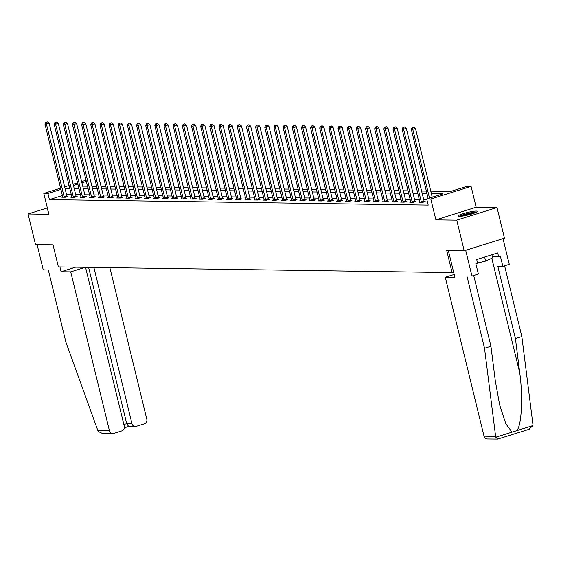 <?xml version="1.0" encoding="UTF-8"?>
<svg xmlns="http://www.w3.org/2000/svg" width="561" height="561" viewBox="0 0 561 561"><rect width="100%" height="100%" fill="white"/><g stroke="black" fill="none" stroke-linecap="round" stroke-linejoin="round"><path stroke-width="0.84" d="M476.261 211.048A9.923 1.283 -13.7 0 0 465.265 213.033A9.923 1.283 -13.7 0 0 458.134 216.055A9.923 1.283 -13.7 0 0 459.284 216.364A9.923 1.283 -13.7 0 0 470.279 214.379A9.923 1.283 -13.7 0 0 477.411 211.357A9.923 1.283 -13.7 0 0 476.261 211.048M47.804 209.814A9.923 1.283 -13.7 0 0 47.643 210.137A9.923 1.283 -13.7 0 0 47.937 210.354M430.764 191.168L450.651 191.455L466.976 186.336L471.086 186.399L430.82 199.015L426.711 198.952L443.036 193.84L431.374 193.671M476.163 207.233L435.897 219.849L456.738 220.143L464.206 250.781L504.472 238.166L497.004 207.528L476.163 207.233L471.086 186.399M81.626 181.582L84.073 180.817L86.184 180.845M456.738 220.143L497.004 207.528M47.341 207.921L28.05 213.965L48.891 214.267L43.814 193.433L60.588 188.173M464.206 250.781L446.717 250.529L452.089 272.59L58.393 266.91L53.014 244.855L35.518 244.603L28.05 213.965M452.089 272.59L453.618 272.113M62.39 195.558L49.417 199.618L428.204 205.081L426.711 198.952M426.893 199.716L423.709 199.667M419.305 199.604L414.551 199.534M410.147 199.471L405.393 199.4M400.989 199.337L396.234 199.267M391.823 199.204L387.076 199.141M382.665 199.078L377.918 199.008M373.507 198.945L368.759 198.875M364.348 198.811L359.601 198.741M355.19 198.678L350.443 198.608M346.032 198.545L341.284 198.475M336.873 198.412L332.126 198.349M327.715 198.285L322.968 198.215M318.557 198.152L313.809 198.082M309.399 198.019L304.644 197.949M300.24 197.886L295.486 197.816M291.082 197.752L286.327 197.682M281.924 197.619L277.169 197.556M272.765 197.493L268.011 197.423M263.607 197.36L258.852 197.29M254.449 197.227L249.694 197.156M245.29 197.093L240.536 197.023M236.132 196.96L231.377 196.89M226.974 196.827L222.219 196.764M217.815 196.701L213.061 196.63M208.657 196.567L203.902 196.497M199.499 196.434L194.744 196.364M190.34 196.301L185.586 196.231M181.182 196.168L176.427 196.098M172.024 196.034L167.269 195.971M162.865 195.908L158.111 195.838M153.707 195.775L148.953 195.705M144.549 195.642L139.794 195.572M135.39 195.509L130.636 195.438M126.232 195.375L121.478 195.305M117.067 195.242L112.319 195.179M107.908 195.116L103.161 195.046M98.75 194.983L94.003 194.912M89.592 194.849L84.844 194.779M80.433 194.716L75.686 194.646M71.275 194.583L66.528 194.513M62.699 196.918L61.766 197.213L65.293 197.262L68.007 196.413L67.061 196.399M71.857 197.051L70.924 197.346L74.452 197.395L77.173 196.539L76.219 196.525M81.015 197.184L80.083 197.479L83.61 197.528L86.331 196.673L85.377 196.659M90.174 197.318L89.241 197.605L92.768 197.661L95.489 196.806L94.536 196.792M99.332 197.451L98.399 197.738L101.927 197.788L104.648 196.939L103.694 196.925M108.49 197.577L107.558 197.872L111.085 197.921L113.806 197.072L112.852 197.058M117.649 197.71L116.716 198.005L120.243 198.054L122.964 197.206L122.01 197.191M126.807 197.844L125.874 198.138L129.402 198.187L132.123 197.332L131.169 197.318M135.965 197.977L135.033 198.271L138.56 198.321L141.281 197.465L140.327 197.451M145.124 198.11L144.198 198.398L147.718 198.454L150.439 197.598L149.485 197.584M154.282 198.243L153.356 198.531L156.877 198.58L159.597 197.731L158.644 197.717M163.44 198.37L162.515 198.664L166.035 198.713L168.756 197.865L167.802 197.851M172.599 198.503L171.673 198.797L175.193 198.846L177.914 197.998L176.96 197.984M181.757 198.636L180.831 198.931L184.352 198.98L187.072 198.124L186.119 198.11M190.915 198.769L189.99 199.064L193.51 199.113L196.231 198.257L195.277 198.243M200.074 198.903L199.148 199.19L202.668 199.246L205.389 198.391L204.435 198.377M209.232 199.036L208.306 199.323L211.827 199.372L214.547 198.524L213.594 198.51M218.397 199.162L217.465 199.457L220.985 199.506L223.706 198.657L222.759 198.643M227.556 199.295L226.623 199.59L230.143 199.639L232.864 198.79L231.917 198.776M236.714 199.428L235.781 199.723L239.302 199.772L242.022 198.917L241.076 198.903M245.872 199.562L244.94 199.856L248.46 199.905L251.181 199.05L250.234 199.036M255.031 199.695L254.098 199.982L257.618 200.039L260.339 199.183L259.392 199.169M264.189 199.828L263.256 200.116L266.777 200.165L269.497 199.316L268.551 199.302M273.347 199.954L272.415 200.249L275.935 200.298L278.656 199.45L277.709 199.435M282.506 200.088L281.573 200.382L285.093 200.431L287.814 199.583L286.867 199.569M291.664 200.221L290.731 200.515L294.252 200.565L296.972 199.709L296.026 199.695M300.822 200.354L299.89 200.649L303.41 200.698L306.131 199.842L305.184 199.828M309.981 200.487L309.048 200.775L312.568 200.831L315.289 199.975L314.342 199.961M319.139 200.621L318.206 200.908L321.726 200.957L324.447 200.109L323.501 200.095M328.297 200.747L327.365 201.041L330.885 201.09L333.606 200.242L332.659 200.228M337.456 200.88L336.523 201.175L340.05 201.224L342.764 200.375L341.817 200.361M346.614 201.013L345.681 201.308L349.208 201.357L351.922 200.501L350.976 200.487M355.772 201.147L354.84 201.441L358.367 201.49L361.088 200.635L360.134 200.621M364.93 201.28L363.998 201.567L367.525 201.623L370.246 200.768L369.292 200.754M374.089 201.413L373.156 201.701L376.683 201.75L379.404 200.901L378.451 200.887M383.247 201.539L382.314 201.834L385.842 201.883L388.563 201.034L387.609 201.02M392.405 201.672L391.473 201.967L395 202.016L397.721 201.168L396.767 201.154M401.564 201.806L400.631 202.1L404.158 202.149L406.879 201.294L405.926 201.28M410.722 201.939L409.789 202.233L413.317 202.283L416.038 201.427L415.084 201.413M419.88 202.072L418.948 202.36L422.475 202.416L425.196 201.56L424.242 201.546M435.897 219.849L430.82 199.015M49.417 199.618L47.923 193.489L43.814 193.433M73.582 186.014L78.33 186.084M82.74 186.147L87.488 186.217M91.899 186.28L96.646 186.35M101.057 186.413L105.805 186.476M110.215 186.547L114.963 186.61M119.374 186.673L124.121 186.743M128.532 186.806L133.28 186.876M137.69 186.939L142.438 187.009M146.849 187.072L151.603 187.143M156.007 187.206L160.762 187.276M165.165 187.339L169.92 187.402M174.324 187.465L179.078 187.535M183.482 187.598L188.237 187.669M192.64 187.732L197.395 187.802M201.799 187.865L206.553 187.935M210.957 187.998L215.712 188.068M220.115 188.131L224.87 188.194M229.274 188.258L234.028 188.328M238.432 188.391L243.186 188.461M247.59 188.524L252.345 188.594M256.749 188.657L261.503 188.727M265.907 188.791L270.661 188.861M275.065 188.924L279.82 188.987M284.224 189.05L288.978 189.12M293.382 189.183L298.136 189.253M302.54 189.316L307.295 189.387M311.699 189.45L316.453 189.52M320.857 189.583L325.611 189.653M330.015 189.716L334.77 189.779M339.181 189.842L343.928 189.913M348.339 189.976L353.086 190.046M357.497 190.109L362.245 190.179M366.656 190.242L371.403 190.312M375.814 190.375L380.561 190.445M384.972 190.509L389.72 190.572M394.131 190.635L398.878 190.705M403.289 190.768L408.036 190.838M412.447 190.901L417.195 190.971M421.606 191.035L426.36 191.105M86.331 181.455L81.927 182.837M77.853 184.113L73.449 185.495M64.669 186.897L69.066 185.523M73.147 184.239L77.544 182.865M60.897 189.429L47.923 193.489M426.97 193.608L422.216 193.538M417.812 193.475L413.057 193.405M408.653 193.342L403.899 193.279M399.495 193.208L394.741 193.145M390.33 193.082L385.582 193.012M381.171 192.949L376.424 192.879M372.013 192.816L367.266 192.746M362.855 192.682L358.107 192.612M353.696 192.549L348.949 192.486M344.538 192.416L339.791 192.353M335.38 192.29L330.632 192.22M326.221 192.157L321.474 192.086M317.063 192.023L312.316 191.953M307.905 191.89L303.15 191.82M298.747 191.757L293.992 191.694M289.588 191.624L284.834 191.56M280.43 191.497L275.675 191.427M271.272 191.364L266.517 191.294M262.113 191.231L257.359 191.161M252.955 191.098L248.2 191.028M243.797 190.964L239.042 190.901M234.638 190.831L229.884 190.768M225.48 190.705L220.725 190.635M216.322 190.572L211.567 190.502M207.163 190.438L202.409 190.368M198.005 190.305L193.25 190.235M188.847 190.172L184.092 190.109M179.688 190.039L174.934 189.976M170.53 189.913L165.776 189.842M161.372 189.779L156.617 189.709M152.213 189.646L147.459 189.576M143.055 189.513L138.301 189.443M133.897 189.38L129.142 189.316M124.738 189.246L119.984 189.183M115.573 189.12L110.826 189.05M106.415 188.987L101.667 188.917M97.256 188.854L92.509 188.784M88.098 188.72L83.351 188.65M78.94 188.587L74.192 188.524M69.781 188.454L65.034 188.391M64.108 196.609L66.829 195.761L49.144 123.21L46.423 124.065L64.108 196.609A1.269 0.561 -107.4 0 0 64.263 197.065L64.34 197.248M46.409 122.207L47.496 121.87L45.82 122.2L46.409 122.207L46.423 124.065L44.957 124.044L62.643 196.588A1.269 0.561 -107.4 0 1 62.706 197.044L62.72 197.227M66.829 195.761A1.269 0.561 -107.4 0 0 66.983 196.217L67.18 196.673M49.144 123.21L47.496 121.87M45.82 122.2L44.957 124.044M459.908 216.357A8.583 1.108 166.3 0 1 472.39 212.668A8.583 1.108 166.3 0 1 475.973 212.437M474.059 213.201A7.952 1.031 -13.7 0 0 472.215 213.425A7.952 1.031 -13.7 0 0 461.962 216.153M476.724 212.058A9.86 1.276 -13.7 0 0 473.042 212.367A9.86 1.276 -13.7 0 0 459.066 216.364M491.892 254.771L492.649 257.864L485.644 261.103L477.551 263.004M484.655 257.043L485.644 261.103M59.922 266.931L61.086 271.72L70.714 271.861L109.458 430.799A3.815 3.387 90.8 0 0 112.67 433.59A3.815 3.387 90.8 0 0 113.617 433.45L121.891 430.862A3.815 3.387 90.8 0 0 124.261 426.164L85.531 267.302M70.714 271.861L85.265 267.295M112.67 433.59L102.397 433.443L98.287 431.486L97.873 430.631L65.932 342.252L48.309 269.946L43.26 269.876L37.103 244.624M135.194 426.535L128.644 426.437L126.702 423.667L131.982 423.737A3.815 3.387 90.8 0 0 135.194 426.535A3.815 3.387 90.8 0 0 136.148 426.395L144.415 423.8A3.815 3.387 90.8 0 0 146.786 419.102L109.865 267.653M131.982 423.737L93.876 267.422M61.086 271.72L75.637 267.162M123.869 424.551L126.702 423.667L88.596 267.345M495.608 436.367L495.812 437.215L497.733 439.109L487.228 438.99A3.815 3.387 -89.2 0 1 484.024 436.199L495.608 436.367L484.529 348.283L466.899 275.984L471.948 276.054L465.679 250.325L503 238.628L509.276 264.364L502.859 266.37L500.349 256.082L498.603 256.622L497.712 252.948L476.71 259.533L477.6 263.207L475.861 263.754L478.372 274.049L471.948 276.054M473.694 275.507L490.945 346.27L495.251 380.491L499.683 405.021L505.833 423.744L512.011 432.138L516.751 430.659C521.646 425.799 523.133 397.027 519.738 372.82L515.433 338.599L497.81 266.3L502.859 266.37M490.945 346.27L484.529 348.283M528.75 429.347L532.95 425.582L532.936 424.67L521.849 336.593L515.433 338.599M521.849 336.593L504.605 265.823M454.186 274.469L445.273 277.26L484.024 436.199M448.358 250.557L454.901 277.4L445.273 277.26M492.32 256.531L498.603 256.622M73.267 196.743L75.987 195.887L58.302 123.343L55.581 124.198L73.267 196.743A1.269 0.561 -107.4 0 0 73.421 197.199L73.498 197.381M55.567 122.34L56.654 121.996L54.978 122.333L55.567 122.34L55.581 124.198L54.115 124.177L71.801 196.722A1.269 0.561 -107.4 0 1 71.864 197.177L71.878 197.36M75.987 195.887A1.269 0.561 -107.4 0 0 76.142 196.35L76.338 196.799M58.302 123.343L56.654 121.996M54.978 122.333L54.115 124.177M82.425 196.876L85.146 196.02L67.46 123.476L64.739 124.325L82.425 196.876A1.269 0.561 -107.4 0 0 82.579 197.332L82.656 197.514M64.725 122.473L65.812 122.13L64.143 122.466L64.725 122.473L64.739 124.325L63.274 124.304L80.959 196.855A1.269 0.561 -107.4 0 1 81.022 197.311L81.036 197.486M85.146 196.02A1.269 0.561 -107.4 0 0 85.3 196.483L85.496 196.932M67.46 123.476L65.812 122.13M64.143 122.466L63.274 124.304M91.583 197.009L94.304 196.154L76.619 123.609L73.898 124.458L91.583 197.009A1.269 0.561 -107.4 0 0 91.738 197.465L91.815 197.647M73.884 122.607L74.971 122.263L73.302 122.6L73.884 122.607L73.898 124.458L72.432 124.437L90.118 196.988A1.269 0.561 -107.4 0 1 90.188 197.444L90.195 197.619M94.304 196.154A1.269 0.561 -107.4 0 0 94.458 196.609L94.655 197.065M76.619 123.609L74.971 122.263M73.302 122.6L72.432 124.437M100.742 197.135L103.462 196.287L85.777 123.743L83.056 124.591L100.742 197.135A1.269 0.561 -107.4 0 0 100.896 197.598L100.973 197.774M83.042 122.74L84.129 122.396L82.46 122.726L83.042 122.74L83.056 124.591L81.59 124.57L99.276 197.114A1.269 0.561 -107.4 0 1 99.346 197.577L99.353 197.752M103.462 196.287A1.269 0.561 -107.4 0 0 103.617 196.743L103.813 197.199M85.777 123.743L84.129 122.396M82.46 122.726L81.59 124.57M109.9 197.269L112.621 196.42L94.935 123.869L92.214 124.724L109.9 197.269A1.269 0.561 -107.4 0 0 110.054 197.731L110.131 197.907M92.2 122.866L93.294 122.529L91.618 122.859L92.2 122.866L92.214 124.724L90.749 124.703L108.434 197.248A1.269 0.561 -107.4 0 1 108.504 197.703L108.511 197.886M112.621 196.42A1.269 0.561 -107.4 0 0 112.775 196.876L112.971 197.332M94.935 123.869L93.294 122.529M91.618 122.859L90.749 124.703M119.058 197.402L121.779 196.553L104.094 124.002L101.373 124.858L119.058 197.402A1.269 0.561 -107.4 0 0 119.213 197.858L119.29 198.04M101.359 122.999L102.453 122.663L100.777 122.992L101.359 122.999L101.373 124.858L99.907 124.837L117.593 197.381A1.269 0.561 -107.4 0 1 117.663 197.837L117.67 198.019M121.779 196.553A1.269 0.561 -107.4 0 0 121.933 197.009L122.13 197.465M104.094 124.002L102.453 122.663M100.777 122.992L99.907 124.837M128.217 197.535L130.937 196.68L113.252 124.135L110.531 124.991L128.217 197.535A1.269 0.561 -107.4 0 0 128.371 197.991L128.448 198.173M110.517 123.132L111.611 122.789L109.935 123.125L110.517 123.132L110.531 124.991L109.065 124.97L126.751 197.514A1.269 0.561 -107.4 0 1 126.821 197.97L126.828 198.152M130.937 196.68A1.269 0.561 -107.4 0 0 131.092 197.142L131.288 197.591M113.252 124.135L111.611 122.789M109.935 123.125L109.065 124.97M137.375 197.668L140.096 196.813L122.41 124.269L119.689 125.117L137.375 197.668A1.269 0.561 -107.4 0 0 137.529 198.124L137.606 198.306M119.675 123.266L120.769 122.922L119.093 123.259L119.675 123.266L119.689 125.117L118.224 125.096L135.909 197.647A1.269 0.561 -107.4 0 1 135.979 198.103L135.986 198.278M140.096 196.813A1.269 0.561 -107.4 0 0 140.25 197.276L140.446 197.724M122.41 124.269L120.769 122.922M119.093 123.259L118.224 125.096M146.533 197.802L149.254 196.946L131.569 124.402L128.848 125.25L146.533 197.802A1.269 0.561 -107.4 0 0 146.687 198.257L146.765 198.44M128.834 123.399L129.928 123.055L128.252 123.392L128.834 123.399L128.848 125.25L127.382 125.229L145.068 197.781A1.269 0.561 -107.4 0 1 145.138 198.236L145.145 198.412M149.254 196.946A1.269 0.561 -107.4 0 0 149.408 197.402L149.605 197.858M131.569 124.402L129.928 123.055M128.252 123.392L127.382 125.229M155.692 197.928L158.412 197.079L140.727 124.535L138.006 125.384L155.692 197.928A1.269 0.561 -107.4 0 0 155.846 198.391L155.923 198.566M137.999 123.532L139.086 123.189L137.41 123.518L137.999 123.532L138.006 125.384L136.54 125.362L154.226 197.907A1.269 0.561 -107.4 0 1 154.296 198.37L154.303 198.545M158.412 197.079A1.269 0.561 -107.4 0 0 158.567 197.535L158.763 197.991M140.727 124.535L139.086 123.189M137.41 123.518L136.54 125.362M164.85 198.061L167.571 197.213L149.885 124.661L147.164 125.517L164.85 198.061A1.269 0.561 -107.4 0 0 165.004 198.524L165.081 198.699M147.157 123.658L148.244 123.322L146.568 123.651L147.157 123.658L147.164 125.517L145.699 125.496L163.384 198.04A1.269 0.561 -107.4 0 1 163.454 198.496L163.461 198.678M167.571 197.213A1.269 0.561 -107.4 0 0 167.725 197.668L167.921 198.124M149.885 124.661L148.244 123.322M146.568 123.651L145.699 125.496M174.008 198.194L176.729 197.346L159.044 124.794L156.323 125.65L174.008 198.194A1.269 0.561 -107.4 0 0 174.162 198.65L174.24 198.832M156.316 123.792L157.403 123.455L155.727 123.785L156.316 123.792L156.323 125.65L154.857 125.629L172.543 198.173A1.269 0.561 -107.4 0 1 172.613 198.629L172.62 198.811M176.729 197.346A1.269 0.561 -107.4 0 0 176.883 197.802L177.08 198.257M159.044 124.794L157.403 123.455M155.727 123.785L154.857 125.629M183.167 198.328L185.887 197.472L168.202 124.928L165.481 125.783L183.167 198.328A1.269 0.561 -107.4 0 0 183.321 198.783L183.398 198.966M165.474 123.925L166.561 123.581L164.885 123.918L165.474 123.925L165.481 125.783L164.015 125.762L181.701 198.306A1.269 0.561 -107.4 0 1 181.771 198.762L181.778 198.945M185.887 197.472A1.269 0.561 -107.4 0 0 186.042 197.935L186.238 198.384M168.202 124.928L166.561 123.581M164.885 123.918L164.015 125.762M192.325 198.461L195.046 197.605L177.36 125.061L174.639 125.909L192.325 198.461A1.269 0.561 -107.4 0 0 192.479 198.917L192.556 199.099M174.632 124.058L175.719 123.715L174.043 124.051L174.632 124.058L174.639 125.909L173.174 125.888L190.859 198.44A1.269 0.561 -107.4 0 1 190.929 198.896L190.936 199.071M195.046 197.605A1.269 0.561 -107.4 0 0 195.2 198.068L195.396 198.517M177.36 125.061L175.719 123.715M174.043 124.051L173.174 125.888M201.483 198.594L204.204 197.738L186.518 125.194L183.798 126.043L201.483 198.594A1.269 0.561 -107.4 0 0 201.637 199.05L201.722 199.232M183.791 124.191L184.878 123.848L183.202 124.184L183.791 124.191L183.798 126.043L182.332 126.022L200.018 198.573A1.269 0.561 -107.4 0 1 200.088 199.029L200.095 199.204M204.204 197.738A1.269 0.561 -107.4 0 0 204.358 198.194L204.555 198.65M186.518 125.194L184.878 123.848M183.202 124.184L182.332 126.022M210.641 198.72L213.362 197.872L195.677 125.327L192.956 126.176L210.641 198.72A1.269 0.561 -107.4 0 0 210.796 199.183L210.88 199.358M192.949 124.325L194.036 123.981L192.36 124.311L192.949 124.325L192.956 126.176L191.49 126.155L209.176 198.699A1.269 0.561 -107.4 0 1 209.246 199.162L209.253 199.337M213.362 197.872A1.269 0.561 -107.4 0 0 213.517 198.328L213.72 198.783M195.677 125.327L194.036 123.981M192.36 124.311L191.49 126.155M219.8 198.853L222.521 198.005L204.835 125.454L202.121 126.309L219.8 198.853A1.269 0.561 -107.4 0 0 219.954 199.316L220.038 199.492M202.107 124.451L203.194 124.114L201.518 124.444L202.107 124.451L202.121 126.309L200.649 126.288L218.334 198.832A1.269 0.561 -107.4 0 1 218.404 199.288L218.411 199.471M222.521 198.005A1.269 0.561 -107.4 0 0 222.675 198.461L222.878 198.917M204.835 125.454L203.194 124.114M201.518 124.444L200.649 126.288M228.958 198.987L231.679 198.138L213.993 125.587L211.28 126.442L228.958 198.987A1.269 0.561 -107.4 0 0 229.112 199.443L229.197 199.625M211.266 124.584L212.353 124.247L210.677 124.577L211.266 124.584L211.28 126.442L209.807 126.421L227.493 198.966A1.269 0.561 -107.4 0 1 227.563 199.421L227.57 199.604M231.679 198.138A1.269 0.561 -107.4 0 0 231.833 198.594L232.037 199.05M213.993 125.587L212.353 124.247M210.677 124.577L209.807 126.421M238.116 199.12L240.837 198.264L223.159 125.72L220.438 126.576L238.116 199.12A1.269 0.561 -107.4 0 0 238.271 199.576L238.355 199.758M220.424 124.717L221.511 124.374L219.835 124.71L220.424 124.717L220.438 126.576L218.965 126.555L236.651 199.099A1.269 0.561 -107.4 0 1 236.721 199.555L236.728 199.737M240.837 198.264A1.269 0.561 -107.4 0 0 240.992 198.727L241.195 199.183M223.159 125.72L221.511 124.374M219.835 124.71L218.965 126.555M247.282 199.253L249.996 198.398L232.317 125.853L229.596 126.702L247.282 199.253A1.269 0.561 -107.4 0 0 247.429 199.709L247.513 199.891M229.582 124.851L230.669 124.507L228.993 124.844L229.582 124.851L229.596 126.702L228.124 126.681L245.809 199.232A1.269 0.561 -107.4 0 1 245.879 199.688L245.886 199.863M249.996 198.398A1.269 0.561 -107.4 0 0 250.15 198.86L250.353 199.309M232.317 125.853L230.669 124.507M228.993 124.844L228.124 126.681M256.44 199.386L259.161 198.531L241.475 125.987L238.755 126.835L256.44 199.386A1.269 0.561 -107.4 0 0 256.594 199.842L256.672 200.025M238.741 124.984L239.828 124.64L238.152 124.977L238.741 124.984L238.755 126.835L237.282 126.814L254.967 199.365A1.269 0.561 -107.4 0 1 255.038 199.821L255.045 199.996M259.161 198.531A1.269 0.561 -107.4 0 0 259.308 198.987L259.512 199.443M241.475 125.987L239.828 124.64M238.152 124.977L237.282 126.814M265.598 199.513L268.319 198.664L250.634 126.12L247.913 126.968L265.598 199.513A1.269 0.561 -107.4 0 0 265.753 199.975L265.83 200.151M247.899 125.117L248.986 124.773L247.31 125.103L247.899 125.117L247.913 126.968L246.44 126.947L264.126 199.492A1.269 0.561 -107.4 0 1 264.196 199.954L264.203 200.13M268.319 198.664A1.269 0.561 -107.4 0 0 268.467 199.12L268.67 199.576M250.634 126.12L248.986 124.773M247.31 125.103L246.44 126.947M274.757 199.646L277.478 198.797L259.792 126.246L257.071 127.102L274.757 199.646A1.269 0.561 -107.4 0 0 274.911 200.109L274.988 200.284M257.057 125.243L258.144 124.907L256.468 125.236L257.057 125.243L257.071 127.102L255.599 127.081L273.284 199.625A1.269 0.561 -107.4 0 1 273.354 200.081L273.361 200.263M277.478 198.797A1.269 0.561 -107.4 0 0 277.632 199.253L277.828 199.709M259.792 126.246L258.144 124.907M256.468 125.236L255.599 127.081M283.915 199.779L286.636 198.931L268.95 126.379L266.23 127.235L283.915 199.779A1.269 0.561 -107.4 0 0 284.069 200.235L284.147 200.417M266.216 125.376L267.302 125.04L265.626 125.369L266.216 125.376L266.23 127.235L264.757 127.214L282.442 199.758A1.269 0.561 -107.4 0 1 282.513 200.214L282.527 200.396M286.636 198.931A1.269 0.561 -107.4 0 0 286.79 199.386L286.987 199.842M268.95 126.379L267.302 125.04M265.626 125.369L264.757 127.214M293.073 199.912L295.794 199.057L278.109 126.513L275.388 127.368L293.073 199.912A1.269 0.561 -107.4 0 0 293.228 200.368L293.305 200.55M275.374 125.51L276.461 125.166L274.785 125.503L275.374 125.51L275.388 127.368L273.915 127.347L291.601 199.891A1.269 0.561 -107.4 0 1 291.671 200.347L291.685 200.529M295.794 199.057A1.269 0.561 -107.4 0 0 295.949 199.52L296.145 199.975M278.109 126.513L276.461 125.166M274.785 125.503L273.915 127.347M302.232 200.046L304.953 199.19L287.267 126.646L284.546 127.494L302.232 200.046A1.269 0.561 -107.4 0 0 302.386 200.501L302.463 200.684M284.532 125.643L285.619 125.299L283.943 125.636L284.532 125.643L284.546 127.494L283.081 127.473L300.759 200.025A1.269 0.561 -107.4 0 1 300.829 200.48L300.843 200.656M304.953 199.19A1.269 0.561 -107.4 0 0 305.107 199.653L305.303 200.102M287.267 126.646L285.619 125.299M283.943 125.636L283.081 127.473M311.39 200.179L314.111 199.323L296.425 126.779L293.705 127.628L311.39 200.179A1.269 0.561 -107.4 0 0 311.544 200.635L311.621 200.817M293.691 125.776L294.777 125.433L293.101 125.769L293.691 125.776L293.705 127.628L292.239 127.606L309.917 200.158A1.269 0.561 -107.4 0 1 309.988 200.614L310.002 200.789M314.111 199.323A1.269 0.561 -107.4 0 0 314.265 199.779L314.462 200.235M296.425 126.779L294.777 125.433M293.101 125.769L292.239 127.606M320.548 200.305L323.269 199.457L305.584 126.912L302.863 127.761L320.548 200.305A1.269 0.561 -107.4 0 0 320.703 200.768L320.78 200.943M302.849 125.909L303.936 125.566L302.26 125.895L302.849 125.909L302.863 127.761L301.397 127.74L319.076 200.284A1.269 0.561 -107.4 0 1 319.146 200.747L319.16 200.922M323.269 199.457A1.269 0.561 -107.4 0 0 323.424 199.912L323.62 200.368M305.584 126.912L303.936 125.566M302.26 125.895L301.397 127.74M329.707 200.438L332.428 199.59L314.742 127.038L312.021 127.894L329.707 200.438A1.269 0.561 -107.4 0 0 329.861 200.901L329.938 201.076M312.007 126.036L313.094 125.699L311.418 126.029L312.007 126.036L312.021 127.894L310.556 127.873L328.241 200.417A1.269 0.561 -107.4 0 1 328.304 200.873L328.318 201.055M332.428 199.59A1.269 0.561 -107.4 0 0 332.582 200.046L332.778 200.501M314.742 127.038L313.094 125.699M311.418 126.029L310.556 127.873M338.865 200.572L341.586 199.723L323.9 127.172L321.18 128.027L338.865 200.572A1.269 0.561 -107.4 0 0 339.019 201.027L339.096 201.21M321.165 126.169L322.252 125.832L320.576 126.162L321.165 126.169L321.18 128.027L319.714 128.006L337.399 200.55A1.269 0.561 -107.4 0 1 337.463 201.006L337.477 201.189M341.586 199.723A1.269 0.561 -107.4 0 0 341.74 200.179L341.937 200.635M323.9 127.172L322.252 125.832M320.576 126.162L319.714 128.006M348.023 200.705L350.744 199.849L333.059 127.305L330.338 128.16L348.023 200.705A1.269 0.561 -107.4 0 0 348.178 201.161L348.255 201.343M330.324 126.302L331.411 125.959L329.735 126.295L330.324 126.302L330.338 128.16L328.872 128.139L346.558 200.684A1.269 0.561 -107.4 0 1 346.621 201.14L346.635 201.322M350.744 199.849A1.269 0.561 -107.4 0 0 350.898 200.312L351.095 200.768M333.059 127.305L331.411 125.959M329.735 126.295L328.872 128.139M357.182 200.838L359.903 199.982L342.217 127.438L339.496 128.294L357.182 200.838A1.269 0.561 -107.4 0 0 357.336 201.294L357.413 201.476M339.482 126.435L340.569 126.092L338.9 126.428L339.482 126.435L339.496 128.294L338.031 128.266L355.716 200.817A1.269 0.561 -107.4 0 1 355.779 201.273L355.793 201.448M359.903 199.982A1.269 0.561 -107.4 0 0 360.057 200.445L360.253 200.894M342.217 127.438L340.569 126.092M338.9 126.428L338.031 128.266M366.34 200.971L369.061 200.116L351.375 127.571L348.654 128.42L366.34 200.971A1.269 0.561 -107.4 0 0 366.494 201.427L366.571 201.609M348.64 126.569L349.727 126.225L348.058 126.562L348.64 126.569L348.654 128.42L347.189 128.399L364.874 200.95A1.269 0.561 -107.4 0 1 364.945 201.406L364.952 201.581M369.061 200.116A1.269 0.561 -107.4 0 0 369.215 200.572L369.411 201.027M351.375 127.571L349.727 126.225M348.058 126.562L347.189 128.399M375.498 201.097L378.219 200.249L360.534 127.705L357.813 128.553L375.498 201.097A1.269 0.561 -107.4 0 0 375.653 201.56L375.73 201.736M357.799 126.702L358.886 126.358L357.217 126.688L357.799 126.702L357.813 128.553L356.347 128.532L374.033 201.076A1.269 0.561 -107.4 0 1 374.103 201.539L374.11 201.715M378.219 200.249A1.269 0.561 -107.4 0 0 378.373 200.705L378.57 201.161M360.534 127.705L358.886 126.358M357.217 126.688L356.347 128.532M384.657 201.231L387.378 200.382L369.692 127.831L366.971 128.686L384.657 201.231A1.269 0.561 -107.4 0 0 384.811 201.694L384.888 201.869M366.957 126.828L368.051 126.491L366.375 126.821L366.957 126.828L366.971 128.686L365.506 128.665L383.191 201.21A1.269 0.561 -107.4 0 1 383.261 201.665L383.268 201.848M387.378 200.382A1.269 0.561 -107.4 0 0 387.532 200.838L387.728 201.294M369.692 127.831L368.051 126.491M366.375 126.821L365.506 128.665M393.815 201.364L396.536 200.515L378.85 127.964L376.129 128.82L393.815 201.364A1.269 0.561 -107.4 0 0 393.969 201.82L394.046 202.002M376.115 126.961L377.209 126.625L375.533 126.954L376.115 126.961L376.129 128.82L374.664 128.799L392.349 201.343A1.269 0.561 -107.4 0 1 392.42 201.799L392.427 201.981M396.536 200.515A1.269 0.561 -107.4 0 0 396.69 200.971L396.886 201.427M378.85 127.964L377.209 126.625M375.533 126.954L374.664 128.799M402.973 201.497L405.694 200.642L388.009 128.097L385.288 128.953L402.973 201.497A1.269 0.561 -107.4 0 0 403.128 201.953L403.205 202.135M385.274 127.095L386.368 126.751L384.692 127.088L385.274 127.095L385.288 128.953L383.822 128.932L401.508 201.476A1.269 0.561 -107.4 0 1 401.578 201.932L401.585 202.114M405.694 200.642A1.269 0.561 -107.4 0 0 405.848 201.104L406.045 201.56M388.009 128.097L386.368 126.751M384.692 127.088L383.822 128.932M412.132 201.63L414.852 200.775L397.167 128.231L394.446 129.086L412.132 201.63A1.269 0.561 -107.4 0 0 412.286 202.086L412.363 202.269M394.432 127.228L395.526 126.884L393.85 127.221L394.432 127.228L394.446 129.086L392.981 129.058L410.666 201.609A1.269 0.561 -107.4 0 1 410.736 202.065L410.743 202.24M414.852 200.775A1.269 0.561 -107.4 0 0 415.007 201.238L415.203 201.687M397.167 128.231L395.526 126.884M393.85 127.221L392.981 129.058M421.29 201.764L424.011 200.908L406.325 128.364L403.604 129.212L421.29 201.764A1.269 0.561 -107.4 0 0 421.444 202.219L421.521 202.402M403.59 127.361L404.684 127.017L403.008 127.354L403.59 127.361L403.604 129.212L402.139 129.191L419.824 201.743A1.269 0.561 -107.4 0 1 419.894 202.198L419.901 202.374M424.011 200.908A1.269 0.561 -107.4 0 0 424.165 201.364L424.361 201.82M406.325 128.364L404.684 127.017M403.008 127.354L402.139 129.191M432.236 197.22L415.484 128.497L412.763 129.346L429.516 198.075M412.749 127.494L413.843 127.151L412.167 127.48L412.749 127.494L412.763 129.346L411.297 129.325L428.162 198.503M415.484 128.497L413.843 127.151M412.167 127.48L411.297 129.325M64.263 197.065L66.983 196.217M97.873 430.631L109.458 430.799M495.812 437.215L512.011 432.138M516.751 430.659L532.95 425.582M491.808 258.256L519.738 372.82M73.421 197.199L76.142 196.35M82.579 197.332L85.3 196.483M91.738 197.465L94.458 196.609M100.896 197.598L103.617 196.743M110.054 197.731L112.775 196.876M119.213 197.858L121.933 197.009M128.371 197.991L131.092 197.142M137.529 198.124L140.25 197.276M146.687 198.257L149.408 197.402M155.846 198.391L158.567 197.535M165.004 198.524L167.725 197.668M174.162 198.65L176.883 197.802M183.321 198.783L186.042 197.935M192.479 198.917L195.2 198.068M201.637 199.05L204.358 198.194M210.796 199.183L213.517 198.328M219.954 199.316L222.675 198.461M229.112 199.443L231.833 198.594M238.271 199.576L240.992 198.727M247.429 199.709L250.15 198.86M256.594 199.842L259.308 198.987M265.753 199.975L268.467 199.12M274.911 200.109L277.632 199.253M284.069 200.235L286.79 199.386M293.228 200.368L295.949 199.52M302.386 200.501L305.107 199.653M311.544 200.635L314.265 199.779M320.703 200.768L323.424 199.912M329.861 200.901L332.582 200.046M339.019 201.027L341.74 200.179M348.178 201.161L350.898 200.312M357.336 201.294L360.057 200.445M366.494 201.427L369.215 200.572M375.653 201.56L378.373 200.705M384.811 201.694L387.532 200.838M393.969 201.82L396.69 200.971M403.128 201.953L405.848 201.104M412.286 202.086L415.007 201.238M421.444 202.219L424.165 201.364M128.764 426.437L124.332 427.826M529.465 429.165L497.733 439.109"/></g></svg>
